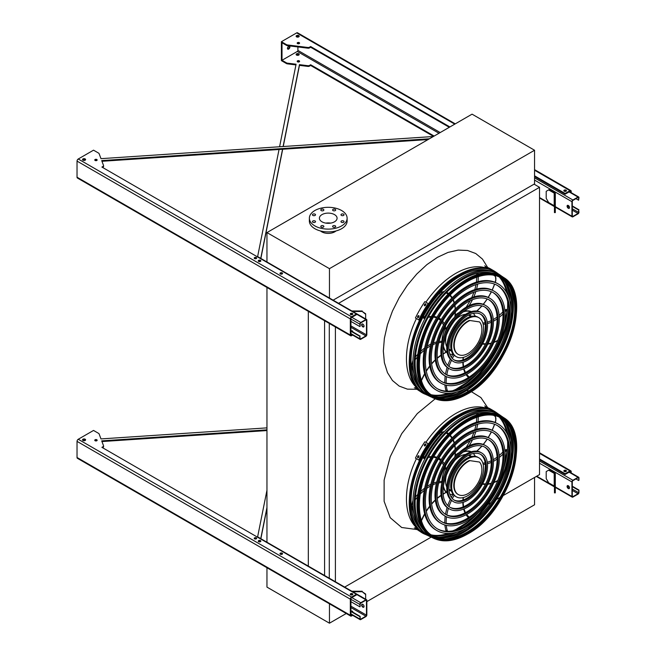 <?xml version="1.0" encoding="UTF-8"?>
<svg xmlns="http://www.w3.org/2000/svg" width="656" height="656" viewBox="0 0 656 656"><rect width="100%" height="100%" fill="white"/><g stroke="black" fill="none" stroke-linecap="round" stroke-linejoin="round"><path stroke-width="0.98" d="M503.382 495.46L539.527 474.591L539.527 187.313L534.066 184.156M338.594 303.318L539.527 187.313M335.405 581.749L335.405 326.975M344.662 587.095L431.213 537.125M487.9 504.398L490.975 502.619M496.33 499.528L500.143 497.33M329.279 578.207L329.279 323.441M324.581 575.501L324.581 320.727M308.32 566.505L308.32 311.338M266.959 542.627L266.959 287.459M534.558 150.249L472.058 114.16L266.959 232.577L329.46 268.657L534.558 150.249L534.558 183.877L333.133 300.169M320.489 230.953A9.266 5.355 0 0 0 321.686 231.806A9.266 5.355 0 0 0 335.995 230.953M266.959 232.577L266.959 262.351M329.46 268.657L329.46 298.439M334.494 214.602A8.84 5.1 180 0 1 337.086 218.21A8.84 5.1 180 0 1 328.246 223.311A8.84 5.1 180 0 1 319.406 218.21A8.84 5.1 180 0 1 324.859 213.495A8.84 5.1 180 0 1 334.494 214.602M325.802 223.114A8.84 5.1 180 0 1 330.681 223.114M341.423 215.43A1.542 0.894 0 0 0 343.104 215.619A1.542 0.894 0 0 0 344.056 214.799A1.542 0.894 0 0 0 342.514 213.905A1.542 0.894 0 0 0 340.972 214.799A1.542 0.894 0 0 0 341.423 215.43M333.059 210.601A1.542 0.894 0 0 0 334.749 210.797A1.542 0.894 0 0 0 335.7 209.969A1.542 0.894 0 0 0 334.15 209.075A1.542 0.894 0 0 0 332.608 209.969A1.542 0.894 0 0 0 333.059 210.601M321.243 210.601A1.542 0.894 0 0 0 322.924 210.797A1.542 0.894 0 0 0 323.875 209.969A1.542 0.894 0 0 0 322.334 209.075A1.542 0.894 0 0 0 320.784 209.969A1.542 0.894 0 0 0 321.243 210.601M312.879 215.43A1.542 0.894 0 0 0 314.56 215.619A1.542 0.894 0 0 0 315.52 214.799A1.542 0.894 0 0 0 313.97 213.905A1.542 0.894 0 0 0 312.428 214.799A1.542 0.894 0 0 0 312.879 215.43M312.879 222.253A1.542 0.894 0 0 0 314.56 222.45A1.542 0.894 0 0 0 315.52 221.621A1.542 0.894 0 0 0 313.97 220.728A1.542 0.894 0 0 0 312.428 221.621A1.542 0.894 0 0 0 312.879 222.253M321.243 227.083A1.542 0.894 0 0 0 322.924 227.271A1.542 0.894 0 0 0 323.875 226.451A1.542 0.894 0 0 0 322.334 225.557A1.542 0.894 0 0 0 320.784 226.451A1.542 0.894 0 0 0 321.243 227.083M333.059 227.083A1.542 0.894 0 0 0 334.749 227.271A1.542 0.894 0 0 0 335.7 226.451A1.542 0.894 0 0 0 334.15 225.557A1.542 0.894 0 0 0 332.608 226.451A1.542 0.894 0 0 0 333.059 227.083M341.423 222.253A1.542 0.894 0 0 0 343.104 222.45A1.542 0.894 0 0 0 344.056 221.621A1.542 0.894 0 0 0 342.514 220.728A1.542 0.894 0 0 0 340.972 221.621A1.542 0.894 0 0 0 341.423 222.253M341.596 210.502A18.876 10.898 180 0 1 347.122 218.21A18.876 10.898 180 0 1 328.246 229.108A18.876 10.898 180 0 1 309.361 218.21A18.876 10.898 180 0 1 321.022 208.141A18.876 10.898 180 0 1 341.596 210.502M347.122 218.21L347.122 221.015A18.876 10.898 180 0 1 328.246 231.912A18.876 10.898 180 0 1 309.361 221.015L309.361 218.21M346.245 613.508L329.46 623.2L266.959 587.112L266.959 567.727M329.46 623.2L329.46 603.807M366.835 601.618L534.558 504.784L534.558 477.461M568.293 208.264A1.714 0.992 60 0 1 567.169 206.747A1.714 0.992 60 0 1 567.432 205.377A1.714 0.992 60 0 1 568.293 205.459A1.714 0.992 60 0 1 569.416 206.968A1.714 0.992 60 0 1 569.154 208.346A1.714 0.992 60 0 1 568.293 208.264M571.934 201.679L571.934 216.25A1.369 0.795 120 0 0 572.221 216.882A1.369 0.795 120 0 0 572.901 216.808L578.002 213.864A1.369 0.795 120 0 0 578.969 212.183L578.608 210.01L578.608 212.396A0.861 0.492 -60 0 1 578.002 213.446L572.901 216.39A0.861 0.492 -60 0 1 572.294 216.037L572.294 201.466A0.861 0.492 -60 0 1 572.901 200.416L578.002 197.472A0.861 0.492 -60 0 1 578.608 197.825L578.608 200.203L578.969 197.612A1.369 0.795 120 0 0 578.69 196.98A1.369 0.795 120 0 0 578.002 197.054L572.901 199.99A1.369 0.795 120 0 0 571.934 201.679L534.558 180.097M554.804 192.766L549.236 189.551L548.629 189.904L554.197 193.118A0.861 0.492 180 0 1 554.451 193.471L554.451 199.99L555.304 199.99L555.304 193.471A1.714 0.992 0 0 0 554.804 192.766M567.637 205.303A1.714 0.992 -120 0 0 567.801 207.148A1.714 0.992 -120 0 0 569.31 208.206M565.989 191.232A1.205 0.697 0 0 0 564.291 191.232M575.935 198.661L578.608 200.203M572.294 206.369L578.608 210.01M572.294 205.951L578.969 209.805M548.629 189.904L546.202 191.306L546.202 198.309L548.629 202.515L554.197 205.73A0.861 0.492 180 0 1 554.451 206.082M554.451 212.601L554.451 211.781L555.304 211.781L555.304 212.601L554.451 212.601M555.304 199.99L555.304 204.779L554.451 204.779L554.451 211.781M554.451 204.779L554.451 199.99M555.304 204.779L555.304 211.781M362.178 323.925A1.714 0.992 -120 0 0 362.333 325.77A1.714 0.992 -120 0 0 363.85 326.827M366.835 334.658L366.835 320.087A1.369 0.795 120 0 0 366.548 319.456A1.369 0.795 120 0 0 365.868 319.529L360.767 322.473A1.369 0.795 120 0 0 359.8 324.154L360.16 326.327L360.16 323.941A0.861 0.492 -60 0 1 360.767 322.891L365.868 319.948A0.861 0.492 -60 0 1 366.474 320.3L366.474 334.872A0.861 0.492 -60 0 1 365.868 335.921L360.767 338.865A0.861 0.492 -60 0 1 360.16 338.512L359.8 336.339L359.8 338.726A1.369 0.795 120 0 0 360.078 339.357A1.369 0.795 120 0 0 360.767 339.283L365.868 336.339A1.369 0.795 120 0 0 366.835 334.658M362.834 326.885A1.714 0.992 60 0 1 361.71 325.368A1.714 0.992 60 0 1 361.973 323.998A1.714 0.992 60 0 1 362.834 324.08A1.714 0.992 60 0 1 363.949 325.597A1.714 0.992 60 0 1 363.686 326.967A1.714 0.992 60 0 1 362.834 326.885M260.399 261.441A1.205 0.697 0 0 0 258.702 261.441M282.121 273.987A1.205 0.697 0 0 0 280.432 273.987M352.395 314.552A1.205 0.697 0 0 0 350.698 314.552M255.528 258.087L254.643 258.603M366.548 319.456L258.177 256.89A1.369 0.795 120 0 0 257.554 256.922L279.046 149.486M352.69 331.649A1.205 0.697 0 0 0 351.559 331.165M350.935 331.231L359.8 336.339M350.935 330.804L360.16 336.134M352.6 331.772A1.205 0.697 0 0 0 352.748 331.436A1.205 0.697 0 0 0 350.976 330.829M350.935 321.415L359.8 326.532M360.415 315.913A2.403 1.96 -0 0 1 361.538 316.569M365.654 314.273L362.227 311.469L365.654 313.773L365.654 318.939M352.715 311.469L362.227 311.469M362.227 310.977L351.854 310.977M362.178 604.192A1.714 0.992 -120 0 0 362.333 606.037A1.714 0.992 -120 0 0 363.85 607.103M366.835 614.934L366.835 600.355A1.369 0.795 120 0 0 366.548 599.732A1.369 0.795 120 0 0 365.868 599.797L360.767 602.741A1.369 0.795 120 0 0 359.8 604.422L360.16 606.595L360.16 604.209A0.861 0.492 -60 0 1 360.767 603.159L365.868 600.215A0.861 0.492 -60 0 1 366.474 600.568L366.474 615.139A0.861 0.492 -60 0 1 365.868 616.189L360.767 619.133A0.861 0.492 -60 0 1 360.16 618.788L360.16 616.402L359.8 618.993A1.369 0.795 120 0 0 360.078 619.625A1.369 0.795 120 0 0 360.767 619.559L365.868 616.615A1.369 0.795 120 0 0 366.835 614.934M362.834 607.153A1.714 0.992 60 0 1 361.71 605.644A1.714 0.992 60 0 1 361.973 604.266A1.714 0.992 60 0 1 362.834 604.348A1.714 0.992 60 0 1 363.949 605.865A1.714 0.992 60 0 1 363.686 607.243A1.714 0.992 60 0 1 362.834 607.153M260.399 541.708A1.205 0.697 0 0 0 258.702 541.708M282.121 554.254A1.205 0.697 0 0 0 280.432 554.254M352.395 594.82A1.205 0.697 0 0 0 350.698 594.82M255.528 538.355L254.643 538.871M366.548 599.732L258.177 537.157A1.369 0.795 120 0 0 257.554 537.19L266.959 490.237M352.69 611.917A1.205 0.697 0 0 0 351.559 611.433M350.935 611.499L359.8 616.615M350.935 611.08L360.16 616.402M352.6 612.04A1.205 0.697 0 0 0 352.748 611.712A1.205 0.697 0 0 0 350.976 611.097M350.935 601.691L359.8 606.8M360.415 596.189A2.403 1.96 -0 0 1 361.538 596.837M365.654 594.541L362.227 591.737L365.654 594.049L365.654 599.215M352.715 591.737L362.227 591.737M362.227 591.245L351.854 591.245M568.293 488.531A1.714 0.992 60 0 1 567.169 487.023A1.714 0.992 60 0 1 567.432 485.645A1.714 0.992 60 0 1 568.293 485.727A1.714 0.992 60 0 1 569.416 487.244A1.714 0.992 60 0 1 569.154 488.613A1.714 0.992 60 0 1 568.293 488.531M571.934 481.947L571.934 496.518A1.369 0.795 120 0 0 572.221 497.15A1.369 0.795 120 0 0 572.901 497.076L578.002 494.14A1.369 0.795 120 0 0 578.969 492.459L578.969 490.073L578.608 492.664A0.861 0.492 -60 0 1 578.002 493.714L572.901 496.658A0.861 0.492 -60 0 1 572.294 496.313L572.294 481.734A0.861 0.492 -60 0 1 572.901 480.684L578.002 477.74A0.861 0.492 -60 0 1 578.608 478.093L578.969 480.266L578.969 477.88A1.369 0.795 120 0 0 578.69 477.256A1.369 0.795 120 0 0 578.002 477.322L572.901 480.266A1.369 0.795 120 0 0 571.934 481.947L539.527 463.234M554.804 473.033L549.236 469.827L548.629 470.172L554.197 473.386A0.861 0.492 180 0 1 554.451 473.739L554.451 480.266L555.304 480.266L555.304 473.739A1.714 0.992 0 0 0 554.804 473.033M567.637 485.571A1.714 0.992 -120 0 0 567.801 487.416A1.714 0.992 -120 0 0 569.31 488.474M565.989 471.508A1.205 0.697 0 0 0 564.291 471.508M575.935 478.929L578.608 480.471M572.294 486.637L578.608 490.286M572.294 486.219L578.969 490.073M548.629 470.172L546.202 471.574L546.202 478.585L548.629 482.783L554.197 485.998A0.861 0.492 180 0 1 554.451 486.35M554.451 492.877L554.451 492.057L555.304 492.057L555.304 492.877L554.451 492.877M555.304 480.266L555.304 485.046L554.451 485.046L554.451 492.057M554.451 485.046L554.451 480.266M555.304 485.046L555.304 492.057M279.587 146.755L296.077 64.231L287.353 63.148A1.714 0.992 180 0 1 286.5 62.878L282.006 60.278L297.299 51.455A0.861 0.492 120 0 0 297.906 50.405L297.906 46.937M295.946 64.911L287.353 63.845A1.714 0.992 180 0 1 286.5 63.575L281.399 60.631L281.399 41.713L296.692 32.882L454.764 124.148M433.337 136.514L100.983 158.654L99.097 153.619A1.714 0.992 0 0 0 98.638 153.127L93.529 150.175L78.244 159.006A1.714 0.992 120 0 0 77.031 161.105L77.031 177.218A1.714 0.992 120 0 0 77.383 178.006L350.689 335.798A1.714 0.992 120 0 0 351.542 335.716L352.657 335.068M102.516 167.411L103.066 166.394L101.91 167.059L356.397 313.994L351.542 316.791A1.714 0.992 120 0 0 350.329 318.898L350.329 335.011A1.714 0.992 120 0 0 350.689 335.798M352.051 334.716L351.542 335.011A0.861 0.492 -60 0 1 350.935 334.658L350.935 318.545A0.861 0.492 -60 0 1 351.542 317.496L356.397 314.691L356.397 313.994M282.006 60.278L282.006 42.763L286.5 45.362A1.714 0.992 0 0 0 287.353 45.625L307.91 48.183A1.714 0.992 0 0 0 309.484 47.921L310.649 47.248L449.303 127.297M534.558 176.521L565.136 194.176L569.99 191.372A0.861 0.492 -60 0 1 570.597 191.724L570.597 192.315M101.959 161.286L428.065 139.564M103.066 167.091A1.714 0.992 0 0 0 103.566 166.394A1.714 0.992 0 0 0 103.533 166.181M254.389 258.431A1.205 0.697 180 0 1 256.275 258.292A1.205 0.697 180 0 1 256.463 258.431M82.648 159.916A1.542 0.894 180 0 1 85.157 159.638A1.542 0.894 180 0 1 85.485 159.916M350.411 314.339A1.287 0.746 180 0 1 352.452 314.167A1.287 0.746 180 0 1 352.682 314.339M280.145 273.773A1.287 0.746 180 0 1 282.187 273.601A1.287 0.746 180 0 1 282.408 273.773M258.415 261.236A1.287 0.746 180 0 1 260.465 261.055A1.287 0.746 180 0 1 260.686 261.236M94.923 160.335A1.205 0.697 180 0 1 96.809 160.195A1.205 0.697 180 0 1 96.998 160.335M296.241 36.597A1.542 0.894 180 0 1 298.751 36.318A1.542 0.894 180 0 1 299.079 36.597M297.348 43.468A1.205 0.697 180 0 1 299.234 43.329A1.205 0.697 180 0 1 299.423 43.468M564.004 191.027A1.287 0.746 180 0 1 566.046 190.847A1.287 0.746 180 0 1 566.276 191.027M434.133 136.054L310.649 64.764L309.484 65.436A1.714 0.992 180 0 1 307.91 65.707L299.456 64.649L283.089 146.526M282.547 149.256L260.735 258.366M296.569 55.096A1.542 0.894 -0 0 0 298.25 55.293A1.542 0.894 -0 0 0 299.202 54.464A1.542 0.894 -0 0 0 297.66 53.571A1.542 0.894 -0 0 0 296.118 54.464A1.542 0.894 -0 0 0 296.569 55.096M297.537 61.82A1.205 0.697 -0 0 0 298.849 61.976A1.205 0.697 -0 0 0 299.587 61.336A1.205 0.697 -0 0 0 298.39 60.639A1.205 0.697 -0 0 0 297.184 61.336A1.205 0.697 -0 0 0 297.537 61.82M310.649 64.764L310.649 65.469L433.526 136.407M310.649 65.469L309.484 66.133A1.714 0.992 180 0 1 307.91 66.404L299.456 65.354L283.236 146.509M282.687 149.248L260.867 258.439M296.241 54.817A1.542 0.894 180 0 1 298.751 54.538A1.542 0.894 180 0 1 299.079 54.817M297.348 61.68A1.205 0.697 180 0 1 299.234 61.541A1.205 0.697 180 0 1 299.423 61.68M103.066 166.394A1.714 0.992 0 0 0 103.566 165.689A1.714 0.992 0 0 0 103.533 165.484L101.705 160.597L429.434 138.769M534.558 175.824L565.136 193.479L565.136 194.176M571.204 192.659L571.204 191.372A1.714 0.992 120 0 0 570.851 190.593A1.714 0.992 120 0 0 569.99 190.675L565.136 193.479M286.5 45.362L286.5 44.657L281.399 41.713M286.5 44.657A1.714 0.992 0 0 0 287.353 44.928L307.91 47.486A1.714 0.992 0 0 0 309.484 47.216L310.649 46.551L449.909 126.952M254.577 258.571A1.205 0.697 0 0 0 255.889 258.718A1.205 0.697 0 0 0 256.627 258.079A1.205 0.697 0 0 0 255.43 257.382A1.205 0.697 0 0 0 254.225 258.079A1.205 0.697 0 0 0 254.577 258.571M82.976 160.195A1.542 0.894 0 0 0 84.657 160.392A1.542 0.894 0 0 0 85.608 159.564A1.542 0.894 0 0 0 84.066 158.67A1.542 0.894 0 0 0 82.525 159.564A1.542 0.894 0 0 0 82.976 160.195M350.632 314.519A1.287 0.746 0 0 0 352.034 314.675A1.287 0.746 0 0 0 352.83 313.994A1.287 0.746 0 0 0 351.542 313.248A1.287 0.746 0 0 0 350.255 313.994A1.287 0.746 0 0 0 350.632 314.519M280.366 273.946A1.287 0.746 0 0 0 281.768 274.11A1.287 0.746 0 0 0 282.564 273.421A1.287 0.746 0 0 0 281.276 272.683A1.287 0.746 0 0 0 279.989 273.421A1.287 0.746 0 0 0 280.366 273.946M258.644 261.408A1.287 0.746 0 0 0 260.047 261.572A1.287 0.746 0 0 0 260.842 260.883A1.287 0.746 0 0 0 259.555 260.137A1.287 0.746 0 0 0 258.267 260.883A1.287 0.746 0 0 0 258.644 261.408M95.112 160.474A1.205 0.697 0 0 0 96.416 160.63A1.205 0.697 0 0 0 97.162 159.982A1.205 0.697 0 0 0 95.956 159.293A1.205 0.697 0 0 0 94.759 159.982A1.205 0.697 0 0 0 95.112 160.474M298.751 35.621A1.542 0.894 0 0 0 297.07 35.424A1.542 0.894 0 0 0 296.118 36.252A1.542 0.894 0 0 0 297.66 37.138A1.542 0.894 0 0 0 299.202 36.252A1.542 0.894 0 0 0 298.751 35.621M299.234 42.624A1.205 0.697 0 0 0 297.931 42.476A1.205 0.697 0 0 0 297.184 43.116A1.205 0.697 0 0 0 298.39 43.804A1.205 0.697 0 0 0 299.587 43.116A1.205 0.697 0 0 0 299.234 42.624M566.046 190.15A1.287 0.746 0 0 0 564.644 189.986A1.287 0.746 0 0 0 563.848 190.675A1.287 0.746 0 0 0 565.136 191.421A1.287 0.746 0 0 0 566.423 190.675A1.287 0.746 0 0 0 566.046 190.15M310.649 47.248L310.649 46.551M288.681 49.069A1.714 0.992 120 0 0 289.804 47.56A1.714 0.992 120 0 0 289.534 46.182A1.714 0.992 120 0 0 287.82 47.175A1.714 0.992 120 0 0 287.82 49.159A1.714 0.992 120 0 0 288.681 49.069M297.906 43.747L297.906 43.181M297.906 37.13L297.906 36.072M455.264 123.853L297.545 32.8A1.714 0.992 120 0 0 296.692 32.882M289.181 46.1A1.714 0.992 -60 0 1 288.074 48.716A1.714 0.992 -60 0 1 287.574 48.888M299.456 65.354L299.456 64.649M266.959 427.868L100.983 438.921L99.097 433.887A1.714 0.992 0 0 0 98.638 433.395L93.529 430.443L78.244 439.274A1.714 0.992 120 0 0 77.031 441.373L77.031 457.494A1.714 0.992 120 0 0 77.383 458.282L350.689 616.066A1.714 0.992 120 0 0 351.542 615.984L352.657 615.336M352.051 614.992L351.542 615.279A0.861 0.492 -60 0 1 350.935 614.934L350.935 598.813A0.861 0.492 -60 0 1 351.542 597.764L356.397 594.959L356.397 594.262L351.542 597.067A1.714 0.992 120 0 0 350.329 599.166L350.329 615.279A1.714 0.992 120 0 0 350.689 616.066M266.959 507.523L260.735 538.642M539.527 459.667L565.136 474.452L569.99 471.648A0.861 0.492 -60 0 1 570.597 471.992L570.597 472.582M101.959 441.554L266.959 430.566M102.516 447.679L103.066 447.367A1.714 0.992 0 0 0 103.566 446.662A1.714 0.992 0 0 0 103.533 446.457M254.389 538.699A1.205 0.697 180 0 1 256.275 538.56A1.205 0.697 180 0 1 256.463 538.699M82.648 440.184A1.542 0.894 180 0 1 85.157 439.905A1.542 0.894 180 0 1 85.485 440.184M350.411 594.615A1.287 0.746 180 0 1 352.452 594.434A1.287 0.746 180 0 1 352.682 594.615M280.145 554.041A1.287 0.746 180 0 1 282.187 553.869A1.287 0.746 180 0 1 282.408 554.041M258.415 541.503A1.287 0.746 180 0 1 260.465 541.323A1.287 0.746 180 0 1 260.686 541.503M94.923 440.602A1.205 0.697 180 0 1 96.809 440.463A1.205 0.697 180 0 1 96.998 440.602M564.004 471.295A1.287 0.746 180 0 1 566.046 471.123A1.287 0.746 180 0 1 566.276 471.295M103.066 447.367L103.066 446.662L101.91 447.335L356.397 594.262M103.066 446.662A1.714 0.992 0 0 0 103.566 445.965A1.714 0.992 0 0 0 103.533 445.752L101.705 440.873L266.959 429.86M539.527 458.962L565.136 473.747L565.136 474.452M571.204 472.935L571.204 471.648A1.714 0.992 120 0 0 570.851 470.86A1.714 0.992 120 0 0 569.99 470.942L565.136 473.747M254.577 538.838A1.205 0.697 0 0 0 255.889 538.986A1.205 0.697 0 0 0 256.627 538.346A1.205 0.697 0 0 0 255.43 537.658A1.205 0.697 0 0 0 254.225 538.346A1.205 0.697 0 0 0 254.577 538.838M82.976 440.463A1.542 0.894 0 0 0 84.657 440.66A1.542 0.894 0 0 0 85.608 439.832A1.542 0.894 0 0 0 84.066 438.946A1.542 0.894 0 0 0 82.525 439.832A1.542 0.894 0 0 0 82.976 440.463M350.632 594.787A1.287 0.746 0 0 0 352.034 594.951A1.287 0.746 0 0 0 352.83 594.262A1.287 0.746 0 0 0 351.542 593.516A1.287 0.746 0 0 0 350.255 594.262A1.287 0.746 0 0 0 350.632 594.787M280.366 554.222A1.287 0.746 0 0 0 281.768 554.377A1.287 0.746 0 0 0 282.564 553.697A1.287 0.746 0 0 0 281.276 552.951A1.287 0.746 0 0 0 279.989 553.697A1.287 0.746 0 0 0 280.366 554.222M258.644 541.676A1.287 0.746 0 0 0 260.047 541.84A1.287 0.746 0 0 0 260.842 541.151A1.287 0.746 0 0 0 259.555 540.405A1.287 0.746 0 0 0 258.267 541.151A1.287 0.746 0 0 0 258.644 541.676M95.112 440.75A1.205 0.697 0 0 0 96.416 440.898A1.205 0.697 0 0 0 97.162 440.258A1.205 0.697 0 0 0 95.956 439.561A1.205 0.697 0 0 0 94.759 440.258A1.205 0.697 0 0 0 95.112 440.75M564.226 471.467A1.287 0.746 0 0 0 565.628 471.631A1.287 0.746 0 0 0 566.423 470.942A1.287 0.746 0 0 0 565.136 470.204A1.287 0.746 0 0 0 563.848 470.942A1.287 0.746 0 0 0 564.226 471.467M266.959 508.22L260.867 538.707M498.06 273.675A70.512 40.705 120 0 0 496.83 272.757A70.512 40.705 120 0 0 459.922 275.2A70.512 40.705 120 0 0 413.411 338.873A70.512 40.705 120 0 0 426.4 394.74A70.512 40.705 120 0 0 427.802 395.347M438.88 397.11A70.512 40.705 120 0 0 456.674 392.091M469.926 383.391A70.512 40.705 120 0 0 508.761 316.126M509.671 300.3A70.512 40.705 120 0 0 505.12 282.375M499.339 277.062A69.249 39.983 -60 0 1 506.563 292.486M507.613 301.129A69.249 39.983 -60 0 1 503.759 328.213M477.896 373.01A69.249 39.983 -60 0 1 456.371 389.894M448.36 393.313A69.249 39.983 -60 0 1 431.386 394.764M487.859 270.321A69.134 39.918 120 0 0 459.922 276.324A69.134 39.918 120 0 0 416.585 331.665A69.134 39.918 120 0 0 419.807 388.188M432.091 395.248A69.134 39.918 120 0 0 451.959 393.059M462.841 387.425A69.134 39.918 120 0 0 508.712 307.976M508.154 295.741A69.134 39.918 120 0 0 500.11 277.431M497.002 285.221A59.729 34.481 -60 0 1 505.538 333.24A59.729 34.481 -60 0 1 466.654 385.425A59.729 34.481 -60 0 1 437.281 388.655M436.904 390.435L435.937 389.869A61.443 35.473 -60 0 1 426.515 340.636A61.443 35.473 -60 0 1 466.654 286.492A61.443 35.473 -60 0 1 497.379 283.449L498.347 284.007A61.443 35.473 120 0 0 467.621 287.049A61.443 35.473 120 0 0 427.482 341.194A61.443 35.473 120 0 0 436.904 390.435A61.443 35.473 120 0 0 498.347 354.953A61.443 35.473 120 0 0 498.347 284.007M467.621 288.451A59.729 34.481 120 0 0 428.606 341.087A59.729 34.481 120 0 0 437.765 388.942A59.729 34.481 120 0 0 497.486 354.461A59.729 34.481 120 0 0 497.486 285.491A59.729 34.481 120 0 0 467.621 288.451M492.836 292.428A51.406 29.676 -60 0 1 500.102 333.773A51.406 29.676 -60 0 1 466.654 378.627A51.406 29.676 -60 0 1 441.439 381.448M441.062 383.219L440.094 382.661A53.12 30.668 -60 0 1 431.951 340.095A53.12 30.668 -60 0 1 466.654 293.289A53.12 30.668 -60 0 1 493.214 290.657L494.181 291.215A53.12 30.668 120 0 0 467.621 293.847A53.12 30.668 120 0 0 432.927 340.661A53.12 30.668 120 0 0 441.062 383.219A53.12 30.668 120 0 0 494.181 352.551A53.12 30.668 120 0 0 494.181 291.215M467.621 295.249A51.406 29.676 120 0 0 434.042 340.546A51.406 29.676 120 0 0 441.923 381.735A51.406 29.676 120 0 0 493.328 352.059A51.406 29.676 120 0 0 493.328 292.707A51.406 29.676 120 0 0 467.621 295.249M488.671 299.644A43.083 24.871 -60 0 1 494.665 334.314A43.083 24.871 -60 0 1 466.654 371.837A43.083 24.871 -60 0 1 445.604 374.24M445.227 376.011L444.26 375.453A44.797 25.863 -60 0 1 437.388 339.562A44.797 25.863 -60 0 1 466.654 300.087A44.797 25.863 -60 0 1 489.048 297.865L490.024 298.423A44.797 25.863 120 0 0 467.621 300.645A44.797 25.863 120 0 0 438.364 340.12A44.797 25.863 120 0 0 445.227 376.011A44.797 25.863 120 0 0 490.024 350.148A44.797 25.863 120 0 0 490.024 298.423M467.621 302.047A43.083 24.871 120 0 0 439.479 340.005A43.083 24.871 120 0 0 446.088 374.527A43.083 24.871 120 0 0 489.163 349.656A43.083 24.871 120 0 0 489.163 299.915A43.083 24.871 120 0 0 467.621 302.047M484.513 306.852A34.752 20.065 -60 0 1 489.228 334.855A34.752 20.065 -60 0 1 466.654 365.039A34.752 20.065 -60 0 1 449.77 367.024M449.393 368.803L448.417 368.246A36.474 21.058 -60 0 1 442.825 339.021A36.474 21.058 -60 0 1 466.654 306.885A36.474 21.058 -60 0 1 484.891 305.073L485.858 305.639A36.474 21.058 120 0 0 467.621 307.443A36.474 21.058 120 0 0 443.8 339.578A36.474 21.058 120 0 0 449.393 368.803A36.474 21.058 120 0 0 485.858 347.746A36.474 21.058 120 0 0 485.858 305.639M467.621 308.845A34.752 20.065 120 0 0 444.924 339.472A34.752 20.065 120 0 0 450.246 367.319A34.752 20.065 120 0 0 485.005 347.254A34.752 20.065 120 0 0 485.005 307.123A34.752 20.065 120 0 0 467.621 308.845M480.348 314.068A26.429 15.26 -60 0 1 483.784 335.388A26.429 15.26 -60 0 1 466.654 358.242A26.429 15.26 -60 0 1 453.936 359.816M453.55 361.595L452.583 361.038A28.151 16.252 -60 0 1 448.269 338.48A28.151 16.252 -60 0 1 466.654 313.675A28.151 16.252 -60 0 1 480.725 312.281L481.701 312.846A28.151 16.252 120 0 0 467.621 314.24A28.151 16.252 120 0 0 449.237 339.045A28.151 16.252 120 0 0 453.55 361.595A28.151 16.252 120 0 0 481.701 345.343A28.151 16.252 120 0 0 481.701 312.846M467.621 315.643A26.429 15.26 120 0 0 450.36 338.931A26.429 15.26 120 0 0 454.411 360.111A26.429 15.26 120 0 0 480.84 344.851A26.429 15.26 120 0 0 480.84 314.331A26.429 15.26 120 0 0 467.621 315.643M443.161 354.076L445.973 352.321A0.861 0.492 120 0 0 445.875 351.919A24.026 13.874 -60 0 1 443.358 346.729M441.718 341.694L442.341 341.251L441.718 341.694M453.624 318.48A23.682 13.678 120 0 0 444.399 334.47M443.472 345.925A23.682 13.678 120 0 0 447.187 352.69M449.811 354.027A23.682 13.678 120 0 0 453.263 354.363M475.288 316.217A23.682 13.678 120 0 0 473.271 313.388M470.803 311.789A23.682 13.678 120 0 0 463.087 311.953M465.612 314.314A20.254 11.693 120 0 0 459.922 316.233A20.254 11.693 120 0 0 455.305 319.784M446.359 335.265A20.254 11.693 120 0 0 446.777 346.934M448.999 349.771A20.254 11.693 120 0 0 449.795 350.312A20.254 11.693 120 0 0 451.467 351.001M471.484 316.34A20.254 11.693 120 0 0 470.04 315.233A20.254 11.693 120 0 0 469.188 314.814M459.208 312.453A23.682 13.678 120 0 0 458.708 312.732A23.682 13.678 120 0 0 455.264 315.134M445.03 328.795A23.682 13.678 120 0 0 441.964 341.177M445.834 351.87A23.682 13.678 120 0 0 446.859 352.584L447.212 352.78M470.893 311.756L470.549 311.559A23.682 13.678 120 0 0 469.417 311.018M449.204 349.927A20.254 11.693 120 0 0 451.32 350.501M470.975 316.454A20.254 11.693 120 0 0 469.417 314.913M445.285 328.943L444.924 328.271L446.137 328.968A0.861 0.492 120 0 0 446.482 328.517A24.026 13.874 -60 0 1 454.821 316.996A38.966 22.493 120 0 0 455.215 312.264M454.862 316.053L454.821 316.996M465.145 310.419L465.342 310.87A0.861 0.492 120 0 0 465.662 310.993A24.026 13.874 -60 0 1 471.295 311.633M456.363 356.733L455.387 356.175A22.534 13.005 -60 0 1 451.935 338.119A22.534 13.005 -60 0 1 466.654 318.267A22.534 13.005 -60 0 1 477.921 317.143L478.888 317.709A22.534 13.005 120 0 0 467.621 318.824A22.534 13.005 120 0 0 452.902 338.676A22.534 13.005 120 0 0 456.363 356.733A22.534 13.005 120 0 0 478.888 343.728A22.534 13.005 120 0 0 478.888 317.709M469.704 320.645A19.565 11.3 120 0 0 455.608 337.66A19.565 11.3 120 0 0 458.265 354.412A19.565 11.3 120 0 0 476.838 344.728A19.565 11.3 120 0 0 479.536 321.932L469.278 320.407A19.565 11.3 120 0 0 455.182 337.414A19.565 11.3 120 0 0 457.839 354.166A19.565 11.3 120 0 0 458.06 354.281M479.536 321.932L469.278 320.407M489.302 268.517A70.627 40.779 120 0 0 488.736 268.304L487.769 267.746A70.627 40.779 -60 0 1 488.335 267.951L489.433 268.55M495.329 271.748A70.627 40.779 120 0 0 493.804 270.78L490.467 268.853A70.627 40.779 120 0 0 485.432 266.68L484.997 267.435L486.563 268.337M493.804 270.78A70.627 40.779 120 0 0 488.769 268.607L485.432 266.68M418.963 390.345L417.995 389.787A70.627 40.779 -60 0 1 417.528 389.402L418.503 389.959A70.627 40.779 120 0 0 418.963 390.345L419.053 390.443M418.897 389.631L415.437 387.909A70.627 40.779 120 0 0 419.84 391.181L423.177 393.108A70.627 40.779 120 0 0 424.776 393.953M418.774 389.836A70.627 40.779 120 0 0 423.177 393.108M417.437 388.065L415.871 387.163L415.437 387.909M418.963 316.454A70.627 40.779 120 0 0 418.503 317.381L417.708 317.717L417.528 316.815A70.627 40.779 -60 0 1 417.995 315.897L418.79 315.569L418.963 316.454M425.883 304.597A70.627 40.779 120 0 0 425.318 305.458L424.457 305.753L424.342 304.901A70.627 40.779 -60 0 1 424.908 304.04L425.777 303.744L425.883 304.597M428.212 303.564L424.875 301.637A70.627 40.779 120 0 0 415.437 317.988L419.209 320.169A69.766 40.278 -60 0 1 428.647 303.818L428.212 303.564A70.627 40.779 120 0 0 418.774 319.915M418.979 315.757L418.421 316.143A69.766 40.278 120 0 0 417.962 317.069L417.954 317.775M425.949 303.925L425.342 304.286A69.766 40.278 120 0 0 424.776 305.147L424.711 305.819M466.924 387.786A68.88 39.77 -60 0 1 462.562 390.533A68.88 39.77 -60 0 1 434.067 396.355M502.061 278.587A68.88 39.77 -60 0 1 511.065 311.329M491.565 272.88A68.765 39.696 120 0 0 463.776 278.849A68.765 39.696 120 0 0 420.668 333.896A68.765 39.696 120 0 0 423.883 390.123M435.518 397.003A68.765 39.696 120 0 0 463.776 391.14A68.765 39.696 120 0 0 486.432 371.591M506.793 336.315A68.765 39.696 120 0 0 503.341 279.522M430.434 396.642L429.163 396.044A70.258 40.565 -60 0 1 427.433 314.011A70.258 40.565 -60 0 1 499.331 274.495L500.487 275.299A70.135 40.492 120 0 0 463.776 277.726A70.135 40.492 120 0 0 417.511 341.071A70.135 40.492 120 0 0 430.434 396.642A70.135 40.492 120 0 0 431.837 397.249M445.547 398.782A70.135 40.492 120 0 0 463.776 392.263A70.135 40.492 120 0 0 509.892 287.32M501.717 276.209A70.135 40.492 120 0 0 500.487 275.299M510.204 335.142A68.511 39.557 -60 0 1 487.113 375.134M500.922 277.865A68.052 39.286 -60 0 1 511.04 332.477A68.052 39.286 -60 0 1 466.654 392.222A68.052 39.286 -60 0 1 432.87 395.732M433.19 397.938A69.88 40.344 -60 0 1 431.468 316.348A69.88 40.344 -60 0 1 502.996 277.037L503.718 277.537A69.807 40.303 -60 0 0 467.17 279.956A69.807 40.303 -60 0 0 421.127 343.006A69.807 40.303 -60 0 0 433.985 398.315L433.19 397.938M498.06 413.805A70.512 40.705 120 0 0 496.83 412.895A70.512 40.705 120 0 0 459.922 415.338A70.512 40.705 120 0 0 413.411 479.011A70.512 40.705 120 0 0 426.4 534.878A70.512 40.705 120 0 0 427.802 535.485M438.88 537.248A70.512 40.705 120 0 0 456.674 532.229M469.926 523.521A70.512 40.705 120 0 0 508.761 456.264M509.671 440.438A70.512 40.705 120 0 0 505.12 422.513M499.339 417.2A69.249 39.983 -60 0 1 506.563 432.624M507.613 441.267A69.249 39.983 -60 0 1 503.759 468.351M477.896 513.148A69.249 39.983 -60 0 1 456.371 530.032M448.36 533.443A69.249 39.983 -60 0 1 431.386 534.902M487.859 410.459A69.134 39.918 120 0 0 459.922 416.462A69.134 39.918 120 0 0 416.585 471.795A69.134 39.918 120 0 0 419.807 528.326M432.091 535.378A69.134 39.918 120 0 0 451.959 533.197M462.841 527.563A69.134 39.918 120 0 0 508.712 448.105M508.154 435.871A69.134 39.918 120 0 0 500.11 417.569M497.002 425.359A59.729 34.481 -60 0 1 505.538 473.37A59.729 34.481 -60 0 1 466.654 525.563A59.729 34.481 -60 0 1 437.281 528.793M436.904 530.565L435.937 530.007A61.443 35.473 -60 0 1 426.515 480.774A61.443 35.473 -60 0 1 466.654 426.63A61.443 35.473 -60 0 1 497.379 423.579L498.347 424.145A61.443 35.473 120 0 0 467.621 427.187A61.443 35.473 120 0 0 427.482 481.332A61.443 35.473 120 0 0 436.904 530.565A61.443 35.473 120 0 0 498.347 495.091A61.443 35.473 120 0 0 498.347 424.145M467.621 428.589A59.729 34.481 120 0 0 428.606 481.217A59.729 34.481 120 0 0 437.765 529.08A59.729 34.481 120 0 0 497.486 494.599A59.729 34.481 120 0 0 497.486 425.629A59.729 34.481 120 0 0 467.621 428.589M492.836 432.566A51.406 29.676 -60 0 1 500.102 473.911A51.406 29.676 -60 0 1 466.654 518.765A51.406 29.676 -60 0 1 441.439 521.586M441.062 523.357L440.094 522.799A53.12 30.668 -60 0 1 431.951 480.233A53.12 30.668 -60 0 1 466.654 433.419A53.12 30.668 -60 0 1 493.214 430.795L494.181 431.353A53.12 30.668 120 0 0 467.621 433.985A53.12 30.668 120 0 0 432.927 480.791A53.12 30.668 120 0 0 441.062 523.357A53.12 30.668 120 0 0 494.181 492.689A53.12 30.668 120 0 0 494.181 431.353M467.621 435.387A51.406 29.676 120 0 0 434.042 480.684A51.406 29.676 120 0 0 441.923 521.873A51.406 29.676 120 0 0 493.328 492.197A51.406 29.676 120 0 0 493.328 432.837A51.406 29.676 120 0 0 467.621 435.387M488.671 439.774A43.083 24.871 -60 0 1 494.665 474.452A43.083 24.871 -60 0 1 466.654 511.967A43.083 24.871 -60 0 1 445.604 514.37M445.227 516.149L444.26 515.591A44.797 25.863 -60 0 1 437.388 479.692A44.797 25.863 -60 0 1 466.654 440.217A44.797 25.863 -60 0 1 489.048 438.003L490.024 438.561A44.797 25.863 120 0 0 467.621 440.783A44.797 25.863 120 0 0 438.364 480.258A44.797 25.863 120 0 0 445.227 516.149A44.797 25.863 120 0 0 490.024 490.286A44.797 25.863 120 0 0 490.024 438.561M467.621 442.185A43.083 24.871 120 0 0 439.479 480.143A43.083 24.871 120 0 0 446.088 514.665A43.083 24.871 120 0 0 489.163 489.794A43.083 24.871 120 0 0 489.163 440.045A43.083 24.871 120 0 0 467.621 442.185M484.513 446.99A34.752 20.065 -60 0 1 489.228 474.985A34.752 20.065 -60 0 1 466.654 505.169A34.752 20.065 -60 0 1 449.77 507.162M449.393 508.941L448.417 508.384A36.474 21.058 -60 0 1 442.825 479.159A36.474 21.058 -60 0 1 466.654 447.015A36.474 21.058 -60 0 1 484.891 445.211L485.858 445.768A36.474 21.058 120 0 0 467.621 447.581A36.474 21.058 120 0 0 443.8 479.716A36.474 21.058 120 0 0 449.393 508.941A36.474 21.058 120 0 0 485.858 487.884A36.474 21.058 120 0 0 485.858 445.768M467.621 448.975A34.752 20.065 120 0 0 444.924 479.602A34.752 20.065 120 0 0 450.246 507.457A34.752 20.065 120 0 0 485.005 487.392A34.752 20.065 120 0 0 485.005 447.253A34.752 20.065 120 0 0 467.621 448.975M480.348 454.198A26.429 15.26 -60 0 1 483.784 475.526A26.429 15.26 -60 0 1 466.654 498.371A26.429 15.26 -60 0 1 453.936 499.946M453.55 501.733L452.583 501.168A28.151 16.252 -60 0 1 448.269 478.618A28.151 16.252 -60 0 1 466.654 453.813A28.151 16.252 -60 0 1 480.725 452.419L481.701 452.976A28.151 16.252 120 0 0 467.621 454.37A28.151 16.252 120 0 0 449.237 479.175A28.151 16.252 120 0 0 453.55 501.733A28.151 16.252 120 0 0 481.701 485.481A28.151 16.252 120 0 0 481.701 452.976M467.621 455.772A26.429 15.26 120 0 0 450.36 479.069A26.429 15.26 120 0 0 454.411 500.241A26.429 15.26 120 0 0 480.84 484.989A26.429 15.26 120 0 0 480.84 454.469A26.429 15.26 120 0 0 467.621 455.772M443.161 494.214L445.973 492.451A0.861 0.492 120 0 0 445.875 492.057A24.026 13.874 -60 0 1 443.358 486.867M441.718 481.832L442.341 481.389L441.718 481.832M453.624 458.618A23.682 13.678 120 0 0 444.399 474.6M443.472 486.055A23.682 13.678 120 0 0 447.187 492.82M449.811 494.157A23.682 13.678 120 0 0 453.263 494.493M475.288 456.346A23.682 13.678 120 0 0 473.271 453.526M470.803 451.927A23.682 13.678 120 0 0 463.087 452.091M465.612 454.444A20.254 11.693 120 0 0 459.922 456.371A20.254 11.693 120 0 0 455.305 459.913M446.359 475.403A20.254 11.693 120 0 0 446.777 487.064M448.999 489.909A20.254 11.693 120 0 0 449.795 490.442A20.254 11.693 120 0 0 451.467 491.139M471.484 456.478A20.254 11.693 120 0 0 470.04 455.371A20.254 11.693 120 0 0 469.188 454.952M459.208 452.583A23.682 13.678 120 0 0 458.708 452.87A23.682 13.678 120 0 0 455.264 455.272M445.03 468.925A23.682 13.678 120 0 0 441.964 481.315M445.834 492.008A23.682 13.678 120 0 0 446.859 492.713L447.212 492.918M470.893 451.894L470.549 451.697A23.682 13.678 120 0 0 469.417 451.156M449.204 490.065A20.254 11.693 120 0 0 451.32 490.639M470.975 456.592A20.254 11.693 120 0 0 469.417 455.051M445.285 469.073L444.924 468.4L446.137 469.106A0.861 0.492 120 0 0 446.482 468.646A24.026 13.874 -60 0 1 454.821 457.134A38.966 22.493 120 0 0 455.215 452.402M454.862 456.191L454.821 457.134M465.145 450.557L465.342 451.008A0.861 0.492 120 0 0 465.662 451.123A24.026 13.874 -60 0 1 471.295 451.763M456.363 496.871L455.387 496.305A22.534 13.005 -60 0 1 451.935 478.257A22.534 13.005 -60 0 1 466.654 458.396A22.534 13.005 -60 0 1 477.921 457.281L478.888 457.839A22.534 13.005 120 0 0 467.621 458.962A22.534 13.005 120 0 0 452.902 478.814A22.534 13.005 120 0 0 456.363 496.871A22.534 13.005 120 0 0 478.888 483.857A22.534 13.005 120 0 0 478.888 457.839M469.704 460.783A19.565 11.3 120 0 0 455.608 477.798A19.565 11.3 120 0 0 458.265 494.542A19.565 11.3 120 0 0 476.838 484.866A19.565 11.3 120 0 0 479.536 462.062L469.278 460.537A19.565 11.3 120 0 0 455.182 477.552A19.565 11.3 120 0 0 457.839 494.296A19.565 11.3 120 0 0 458.06 494.419M479.536 462.062L469.278 460.537M489.302 408.647A70.627 40.779 120 0 0 488.736 408.442L487.769 407.876A70.627 40.779 -60 0 1 488.335 408.089L489.433 408.68M495.329 411.878A70.627 40.779 120 0 0 493.804 410.918L490.467 408.991A70.627 40.779 120 0 0 485.432 406.818L484.997 407.565L486.563 408.475M493.804 410.918A70.627 40.779 120 0 0 488.769 408.745L485.432 406.818M418.963 530.483L417.995 529.925A70.627 40.779 -60 0 1 417.528 529.54L418.503 530.097A70.627 40.779 120 0 0 418.963 530.483L419.053 530.573M418.897 529.769L415.437 528.047A70.627 40.779 120 0 0 419.84 531.319L423.177 533.246A70.627 40.779 120 0 0 424.776 534.091M418.774 529.974A70.627 40.779 120 0 0 423.177 533.246M417.437 528.203L415.871 527.293L415.437 528.047M418.963 456.592A70.627 40.779 120 0 0 418.503 457.511L417.708 457.847L417.528 456.953A70.627 40.779 -60 0 1 417.995 456.035L418.79 455.699L418.963 456.592M425.883 444.735A70.627 40.779 120 0 0 425.318 445.596L424.457 445.891L424.342 445.03A70.627 40.779 -60 0 1 424.908 444.169L425.777 443.882L425.883 444.735M428.212 443.702L424.875 441.775A70.627 40.779 120 0 0 415.437 458.126L419.209 460.299A69.766 40.278 -60 0 1 428.647 443.956L428.212 443.702A70.627 40.779 120 0 0 418.774 460.053M418.979 455.887L418.421 456.281A69.766 40.278 120 0 0 417.962 457.199L417.954 457.913M425.949 444.063L425.342 444.424A69.766 40.278 120 0 0 424.776 445.285L424.711 445.957M466.924 527.924A68.88 39.77 -60 0 1 462.562 530.671A68.88 39.77 -60 0 1 434.067 536.493M502.061 418.725A68.88 39.77 -60 0 1 511.065 451.467M491.565 413.018A68.765 39.696 120 0 0 463.776 418.987A68.765 39.696 120 0 0 420.668 474.034A68.765 39.696 120 0 0 423.883 530.261M435.518 537.133A68.765 39.696 120 0 0 463.776 531.278A68.765 39.696 120 0 0 486.432 511.729M506.793 476.453A68.765 39.696 120 0 0 503.341 419.66M430.434 536.772L429.163 536.173A70.258 40.565 -60 0 1 427.433 454.149A70.258 40.565 -60 0 1 499.331 414.633L500.487 415.437A70.135 40.492 120 0 0 463.776 417.864A70.135 40.492 120 0 0 417.511 481.201A70.135 40.492 120 0 0 430.434 536.772A70.135 40.492 120 0 0 431.837 537.379M445.547 538.912A70.135 40.492 120 0 0 463.776 532.401A70.135 40.492 120 0 0 509.892 427.45M501.717 416.347A70.135 40.492 120 0 0 500.487 415.437M510.204 475.28A68.511 39.557 -60 0 1 487.113 515.272M500.922 418.003A68.052 39.286 -60 0 1 511.04 472.615A68.052 39.286 -60 0 1 466.654 532.36A68.052 39.286 -60 0 1 432.87 535.87M433.19 538.076A69.88 40.344 -60 0 1 431.468 456.478A69.88 40.344 -60 0 1 502.996 417.175L503.718 417.675A69.807 40.303 -60 0 0 467.17 420.094A69.807 40.303 -60 0 0 421.127 483.136A69.807 40.303 -60 0 0 433.985 538.453L433.19 538.076M435.158 398.832L417.282 413.608L401.71 433.673L390.213 456.74L384.121 480.167L384.113 501.291L390.205 517.691L401.685 527.498L417.257 529.589M487.679 407.622L480.905 397.577L471.279 391.616M468.843 390.902L466.711 390.468M463.292 390.107L462.324 390.074M418.307 389.328L407.392 389.139L399.192 386.097L392.46 380.513L387.458 372.6L384.383 362.653L383.342 351.058L384.383 338.266L387.458 324.761L392.46 311.067L399.192 297.709L407.392 285.204L416.757 274.028L426.908 264.606L437.47 257.308L448.023 252.412L458.183 250.108L467.539 250.477L475.739 253.519L482.472 259.104L487.679 267.484M485.842 267.919C476.928 265.237 466.867 267.074 455.674 273.421C444.645 279.899 434.707 289.493 425.867 302.211M416.429 318.562C403.014 346.024 403.137 375.921 416.716 387.647M485.842 408.057C476.928 405.375 466.867 407.204 455.674 413.559C444.645 420.037 434.707 429.631 425.867 442.349M416.429 458.7C403.014 486.162 403.137 516.051 416.716 527.785M539.527 197.538L554.451 206.156M555.304 206.648L571.934 216.25M534.558 177.85L572.901 199.99M569.08 191.905L578.002 197.054M578.002 197.472L578.608 197.825M572.294 216.037L572.901 216.39M572.294 210.15L578.002 213.446M567.44 205.951L569.449 207.107M572.294 208.756L578.608 212.396M554.197 193.118L554.197 205.73M350.935 325.901L366.474 334.872M365.868 319.948L366.474 320.3M350.935 319.037L359.8 324.154M351.846 317.324L360.767 322.473M356.397 314.06L365.868 319.529M350.935 333.609L359.8 338.726M360.16 338.512L360.767 338.865M350.935 327.303L365.868 335.921M350.935 606.177L366.474 615.139M365.868 600.215L366.474 600.568M350.935 599.305L359.8 604.422M351.846 597.591L360.767 602.741M356.397 594.336L365.868 599.797M350.935 613.885L359.8 618.993M360.16 618.788L360.767 619.133M350.935 607.571L365.868 616.189M536.739 476.199L554.451 486.424M555.304 486.924L571.934 496.518M539.527 460.996L572.901 480.266M569.08 472.172L578.002 477.322M578.002 477.74L578.608 478.093M572.294 496.313L572.901 496.658M572.294 490.426L578.002 493.714M567.44 486.219L569.449 487.375M572.294 489.023L578.608 492.664M554.197 473.386L554.197 485.998M287.353 63.148L287.353 63.845M350.935 334.658L351.542 335.011M297.299 51.455L438.987 133.258M77.031 177.218L350.329 335.011M77.031 161.105L350.329 318.898M78.244 159.006L351.542 316.791M534.558 170.216L569.99 190.675M297.906 50.405L440.201 132.553M569.99 191.372L570.597 191.724M286.5 62.878L286.5 63.575M309.484 47.921L309.484 47.216M287.353 45.625L287.353 44.928M307.91 48.183L307.91 47.486M309.484 65.436L309.484 66.133M307.91 65.707L307.91 66.404M350.935 614.934L351.542 615.279M539.527 453.362L569.99 470.942M78.244 439.274L351.542 597.067M77.031 441.373L350.329 599.166M77.031 457.494L350.329 615.279M569.99 471.648L570.597 471.992M459.225 274.741A70.577 40.746 120 0 0 412.673 338.48A70.577 40.746 120 0 0 425.67 394.395C391.222 381.685 415.059 297.307 458.847 274.692C473.501 266.492 485.94 265.696 496.166 272.297A70.577 40.746 120 0 0 459.225 274.741M454.091 355.224A38.966 22.493 120 0 0 452.345 358.471M451.476 360.283A38.966 22.493 120 0 0 448.983 366.474M448.409 368.237A38.966 22.493 120 0 0 446.826 374.806M446.539 376.683A38.966 22.493 120 0 0 446.17 383.161M446.301 385.236A38.966 22.493 120 0 0 447.13 389.959A6.011 3.469 120 0 0 447.81 391.181M452.673 390.746A66.674 38.499 120 0 0 470.024 380.119A0.861 0.492 120 0 0 470.418 378.856M468.548 377.479A36.769 21.23 -60 0 1 466.088 374.642M465.014 372.731A36.769 21.23 -60 0 1 463.669 368.934M463.226 366.737A36.769 21.23 -60 0 1 462.874 362.284M462.931 359.955A36.769 21.23 -60 0 1 463.152 357.463M470.737 378.643L470.024 380.119M446.334 391.14L445.703 389.836A0.861 0.607 -15.3 0 0 447.13 389.959M441.947 342.391A38.966 22.493 120 0 0 438.733 342.752M436.388 343.342A38.966 22.493 120 0 0 432.952 344.646M430.467 345.909A38.966 22.493 120 0 0 426.81 348.238M424.252 350.214A38.966 22.493 120 0 0 420.078 354.068M417.462 356.938A38.966 22.493 120 0 0 415.232 359.701M419.569 383.899A0.861 0.492 120 0 0 420.184 383.383M421.406 380.283A36.769 21.23 -60 0 1 424.637 373.682M426.261 370.952A36.769 21.23 -60 0 1 429.737 365.991M431.615 363.695A36.769 21.23 -60 0 1 435.281 359.824M437.298 358.004A36.769 21.23 -60 0 1 441.062 355.117M443.144 353.805A36.769 21.23 -60 0 1 445.973 352.321M415.535 379.939L411.599 365.556A0.861 0.549 -5.8 0 0 412.944 365.884M455.166 309.214A38.966 22.493 120 0 0 454.698 305.45M454.108 303.015A38.966 22.493 120 0 0 452.943 299.972M451.861 298.029A38.966 22.493 120 0 0 449.795 295.503M448.097 294.093A38.966 22.493 120 0 0 446.064 292.929M443.382 292.445A6.011 3.469 120 0 0 440.504 294.364A66.674 38.499 120 0 0 424.678 316.955A0.861 0.492 120 0 0 425.031 317.906A36.769 21.23 -60 0 1 425.342 317.791M428.409 316.881A36.769 21.23 -60 0 1 431.402 316.454M433.911 316.512A36.769 21.23 -60 0 1 436.962 317.176M438.913 318.037A36.769 21.23 -60 0 1 441.119 319.595M442.636 321.178A36.769 21.23 -60 0 1 444.284 323.687M445.342 326.106A36.769 21.23 -60 0 1 446.137 328.968M424.325 318.299A0.861 0.574 -111 0 0 425.031 317.906M423.423 316.282L424.678 316.955M439.372 293.412L440.504 294.364M476.699 311.018A38.966 22.493 120 0 0 481.848 305.868M483.21 304.269A38.966 22.493 120 0 0 487.137 298.947M488.146 297.381A38.966 22.493 120 0 0 491.311 291.715M492.098 290.067A38.966 22.493 120 0 0 494.517 284.089M495.1 282.318A38.966 22.493 120 0 0 495.616 280.547A6.011 3.469 120 0 0 494.78 275.987A66.674 38.499 120 0 0 493.722 275.307M487.67 272.732A66.674 38.499 120 0 0 485.235 272.224M477.962 273.101A0.861 0.492 120 0 0 477.97 273.216A36.769 21.23 -60 0 1 478.101 274.331M478.249 276.611A36.769 21.23 -60 0 1 478.019 281.678M477.691 284.048A36.769 21.23 -60 0 1 476.568 289.099M475.813 291.6A36.769 21.23 -60 0 1 473.78 296.906M472.476 299.694A36.769 21.23 -60 0 1 469.13 305.589M466.301 309.648A36.769 21.23 -60 0 1 465.342 310.87M476.871 273.363A0.861 0.566 -7.9 0 0 477.97 273.216M477.584 270.944L478.15 270.772A0.861 0.656 85.9 0 1 478.322 270.797M494.927 275.553A0.861 0.697 124.6 0 1 494.78 275.987M479.61 342.432A38.966 22.493 120 0 0 480.651 342.883M482.709 343.498A38.966 22.493 120 0 0 485.579 343.826M487.998 343.719A38.966 22.493 120 0 0 491.311 343.072M494.042 342.153A38.966 22.493 120 0 0 496.986 340.8A6.011 3.469 120 0 0 497.814 340.275M504.243 325.745A66.674 38.499 120 0 0 506.842 311.018A0.861 0.492 120 0 0 505.965 310.829A36.769 21.23 -60 0 1 505.046 311.862M502.972 314.019A36.769 21.23 -60 0 1 499.265 317.307M497.117 318.923A36.769 21.23 -60 0 1 493.394 321.219M491.229 322.268A36.769 21.23 -60 0 1 487.441 323.588M485.276 324.031A36.769 21.23 -60 0 1 483.169 324.212M504.841 309.903L505.965 310.829M506.834 310.386A0.861 0.443 -175.4 0 1 507.088 310.739A0.861 0.443 -175.4 0 1 506.842 311.018M496.354 341.169A0.861 0.517 -117.6 0 0 496.986 340.8M424.342 304.901L424.776 305.147M424.908 304.04L425.342 304.286M417.528 316.815L417.962 317.069M417.995 315.897L418.421 316.143M467.621 393.657A69.126 39.909 120 0 0 509.958 284.556A69.126 39.909 120 0 0 425.293 333.437A69.126 39.909 120 0 0 467.621 393.657M467.621 393.346A68.741 39.688 -60 0 1 425.531 333.461A68.741 39.688 -60 0 1 509.72 284.86A68.741 39.688 -60 0 1 467.621 393.346M467.138 392.501A68.052 39.286 120 0 0 511.598 332.535A68.052 39.286 120 0 0 501.168 278.005C486.014 268.493 458.979 280.924 440.594 306.393C415.674 338.676 412.099 385.482 433.116 395.871A68.052 39.286 120 0 0 467.138 392.501M459.225 414.879A70.577 40.746 120 0 0 412.673 478.618A70.577 40.746 120 0 0 425.67 534.533C391.222 521.823 415.059 437.437 458.847 414.822C473.501 406.63 485.94 405.834 496.166 412.435A70.577 40.746 120 0 0 459.225 414.879M454.091 495.362A38.966 22.493 120 0 0 452.345 498.609M451.476 500.421A38.966 22.493 120 0 0 448.983 506.612M448.409 508.375A38.966 22.493 120 0 0 446.826 514.944M446.539 516.821A38.966 22.493 120 0 0 446.17 523.291M446.301 525.374A38.966 22.493 120 0 0 447.13 530.089A6.011 3.469 120 0 0 447.81 531.319M452.673 530.884A66.674 38.499 120 0 0 470.024 520.249A0.861 0.492 120 0 0 470.418 518.994M468.548 517.617A36.769 21.23 -60 0 1 466.088 514.771M465.014 512.861A36.769 21.23 -60 0 1 463.669 509.064M463.226 506.875A36.769 21.23 -60 0 1 462.874 502.414M462.931 500.093A36.769 21.23 -60 0 1 463.152 497.592M470.737 518.781L470.024 520.249M446.334 531.278L445.703 529.966A0.861 0.607 -15.3 0 0 447.13 530.089M441.947 482.529A38.966 22.493 120 0 0 438.733 482.89M436.388 483.472A38.966 22.493 120 0 0 432.952 484.784M430.467 486.047A38.966 22.493 120 0 0 426.81 488.376M424.252 490.352A38.966 22.493 120 0 0 420.078 494.206M417.462 497.068A38.966 22.493 120 0 0 415.232 499.839M419.569 524.037A0.861 0.492 120 0 0 420.184 523.521M421.406 520.413A36.769 21.23 -60 0 1 424.637 513.812M426.261 511.09A36.769 21.23 -60 0 1 429.737 506.12M431.615 503.833A36.769 21.23 -60 0 1 435.281 499.962M437.298 498.142A36.769 21.23 -60 0 1 441.062 495.255M443.144 493.935A36.769 21.23 -60 0 1 445.973 492.451M415.535 520.077L411.599 505.686A0.861 0.549 -5.8 0 0 412.944 506.022M455.166 449.344A38.966 22.493 120 0 0 454.698 445.588M454.108 443.153A38.966 22.493 120 0 0 452.943 440.102M451.861 438.167A38.966 22.493 120 0 0 449.795 435.641M448.097 434.231A38.966 22.493 120 0 0 446.064 433.067M443.382 432.583A6.011 3.469 120 0 0 440.504 434.502A66.674 38.499 120 0 0 424.678 457.084A0.861 0.492 120 0 0 425.031 458.036A36.769 21.23 -60 0 1 425.342 457.921M428.409 457.011A36.769 21.23 -60 0 1 431.402 456.592M433.911 456.642A36.769 21.23 -60 0 1 436.962 457.306M438.913 458.175A36.769 21.23 -60 0 1 441.119 459.733M442.636 461.307A36.769 21.23 -60 0 1 444.284 463.817M445.342 466.244A36.769 21.23 -60 0 1 446.137 469.106M424.325 458.437A0.861 0.574 -111 0 0 425.031 458.036M423.423 456.42L424.678 457.084M439.372 433.55L440.504 434.502M476.699 451.156A38.966 22.493 120 0 0 481.848 446.006M483.21 444.407A38.966 22.493 120 0 0 487.137 439.077M488.146 437.519A38.966 22.493 120 0 0 491.311 431.845M492.098 430.205A38.966 22.493 120 0 0 494.517 424.227M495.1 422.448A38.966 22.493 120 0 0 495.616 420.685A6.011 3.469 120 0 0 494.78 416.125A66.674 38.499 120 0 0 493.722 415.437M487.67 412.87A66.674 38.499 120 0 0 485.235 412.362M477.962 413.239A0.861 0.492 120 0 0 477.97 413.346A36.769 21.23 -60 0 1 478.101 414.461M478.249 416.74A36.769 21.23 -60 0 1 478.019 421.816M477.691 424.186A36.769 21.23 -60 0 1 476.568 429.237M475.813 431.738A36.769 21.23 -60 0 1 473.78 437.044M472.476 439.832A36.769 21.23 -60 0 1 469.13 445.727M466.301 449.786A36.769 21.23 -60 0 1 465.342 451.008M476.871 413.501A0.861 0.566 -7.9 0 0 477.97 413.346M477.584 411.082L478.15 410.91A0.861 0.656 85.9 0 1 478.322 410.927M494.927 415.691A0.861 0.697 124.6 0 1 494.78 416.125M479.61 482.562A38.966 22.493 120 0 0 480.651 483.021M482.709 483.636A38.966 22.493 120 0 0 485.579 483.964M487.998 483.857A38.966 22.493 120 0 0 491.311 483.21M494.042 482.291A38.966 22.493 120 0 0 496.986 480.938A6.011 3.469 120 0 0 497.814 480.405M504.243 465.875A66.674 38.499 120 0 0 506.842 451.156A0.861 0.492 120 0 0 505.965 450.967A36.769 21.23 -60 0 1 505.046 452M502.972 454.149A36.769 21.23 -60 0 1 499.265 457.445M497.117 459.052A36.769 21.23 -60 0 1 493.394 461.348M491.229 462.398A36.769 21.23 -60 0 1 487.441 463.726M485.276 464.161A36.769 21.23 -60 0 1 483.169 464.341M504.841 450.032L505.965 450.967M506.834 450.524A0.861 0.443 -175.4 0 1 507.088 450.877A0.861 0.443 -175.4 0 1 506.842 451.156M496.354 481.299A0.861 0.517 -117.6 0 0 496.986 480.938M424.342 445.03L424.776 445.285M424.908 444.169L425.342 444.424M417.528 456.953L417.962 457.199M417.995 456.035L418.421 456.281M467.621 533.795A69.126 39.909 120 0 0 509.958 424.694A69.126 39.909 120 0 0 425.293 473.575A69.126 39.909 120 0 0 467.621 533.795M467.621 533.476A68.741 39.688 -60 0 1 425.531 473.599A68.741 39.688 -60 0 1 509.72 424.99A68.741 39.688 -60 0 1 467.621 533.476M467.138 532.639A68.052 39.286 120 0 0 511.598 472.673A68.052 39.286 120 0 0 501.168 418.143C486.014 408.631 458.979 421.062 440.594 446.531C415.674 478.814 412.099 525.612 433.116 536.009A68.052 39.286 120 0 0 467.138 532.639M415.789 388.229L414.346 387.762M484.751 265.803L485.883 266.82M415.789 528.367L414.346 527.891M484.751 405.941L485.883 406.958M539.527 198.005L554.451 206.615M555.304 207.116L572.221 216.882M569.482 191.667L578.69 196.98M350.935 334.076L360.078 339.357M350.935 614.344L360.078 619.625M536.337 476.428L554.451 486.891M555.304 487.383L572.221 497.15M569.482 471.943L578.69 477.256M103.566 166.394L103.566 165.689M534.558 169.633L570.851 190.593M103.566 446.662L103.566 445.965M539.527 452.779L570.851 470.86M496.83 272.757L496.166 272.297M426.4 394.74L425.67 394.395M463.382 357.405L463.169 359.873M463.128 362.202L463.521 366.614M464.005 368.795L465.432 372.51M466.588 374.379L469.212 377.052M469.958 380.423L454.132 390.459M445.703 389.836L444.825 384.851M444.711 382.784L445.112 375.945M445.408 374.109L447.072 367.344M447.728 365.367L450.278 359.176M451.287 357.126L452.771 354.388M441.094 355.372L437.314 358.25M435.313 360.054L431.64 363.924M429.778 366.204L426.31 371.173M424.694 373.895L421.488 380.521M420.258 383.563L419.701 384.154M412.936 360.308L411.599 365.556M415.42 356.962L417.815 354.215M420.504 351.493L424.678 347.951M427.269 346.122L430.894 344.039M433.378 342.924L436.757 341.825M439.094 341.366L442.103 341.177M445.268 328.927L444.456 327.77M443.53 325.023L442.013 322.235M440.578 320.489L438.462 318.775M423.309 316.2L423.661 318.291L425.121 318.209M428.163 317.332L431.123 316.955M433.591 317.053L436.576 317.816M444.506 291.28L440.045 292.666M446.728 292.256L448.647 293.535M455.1 316.52L455.461 311.994M455.42 308.951L454.977 305.171M454.411 302.719L453.288 299.628M452.246 297.652L450.262 295.028M465.44 310.96L464.858 310.624M466.203 307.147L470.204 300.686M471.746 297.619L473.96 292.232M474.821 289.608L476.051 284.565M476.445 282.129L476.789 277.086M476.707 274.766L476.576 273.437M478.15 270.772L478.577 270.748M495.403 275.668L495.838 280.424L495.255 282.383M473.862 313.593L474.37 313.199M476.961 311.051L482.037 305.917M483.374 304.335L487.293 299.005M488.285 297.455L491.459 291.772M492.246 290.141L494.673 284.155M482.841 322.99L485.128 322.736M487.277 322.227L491.18 320.718M493.304 319.603L497.068 317.11M499.15 315.446L502.849 311.953M504.71 309.919L506.489 309.46L507.088 310.739L503.816 327.943M497.658 340.653L493.861 342.555M479.224 343.129L480.29 343.539M482.406 344.08L485.317 344.343M487.769 344.187L491.114 343.498M448.958 349.033L451.287 350.378M468.523 315.142L470.852 316.487M458.265 354.412L457.839 354.166M433.985 398.315C443.645 402.587 454.805 401.144 467.482 393.977C508.548 372.665 533.271 294.552 503.718 277.537M496.83 412.895L496.166 412.435M426.4 534.878L425.67 534.533M463.382 497.535L463.169 500.011M463.128 502.34L463.521 506.752M464.005 508.933L465.432 512.648M466.588 514.509L469.212 517.182M469.958 520.561L454.132 530.597M445.703 529.966L444.825 524.989M444.711 522.922L445.112 516.083M445.408 514.247L447.072 507.482M447.728 505.505L450.278 499.306M451.287 497.264L452.771 494.517M441.094 495.51L437.314 498.38M435.313 500.192L431.64 504.062M429.778 506.342L426.31 511.311M424.694 514.033L421.488 520.659M420.258 523.701L419.701 524.283M412.936 500.446L411.599 505.686M415.42 497.1L417.815 494.353M420.504 491.631L424.678 488.08M427.269 486.26L430.894 484.177M433.378 483.062L436.757 481.963M439.094 481.504L442.103 481.315M445.268 469.065L444.456 467.9M443.53 465.153L442.013 462.365M440.578 460.627L438.462 458.913M423.309 456.33L423.661 458.429L425.121 458.347M428.163 457.462L431.123 457.084M433.591 457.191L436.576 457.954M444.506 431.41L440.045 432.804M446.728 432.394L448.647 433.665M455.1 456.658L455.461 452.123M455.42 449.081L454.977 445.309M454.411 442.857L453.288 439.766M452.246 437.782L450.262 435.158M465.44 451.09L464.858 450.754M466.203 447.277L470.204 440.816M471.746 437.757L473.96 432.37M474.821 429.746L476.051 424.703M476.445 422.259L476.789 417.224M476.707 414.904L476.576 413.575M478.15 410.91L478.577 410.886M495.403 415.806L495.838 420.562L495.255 422.521M473.862 453.722L474.37 453.337M476.961 451.18L482.037 446.047M483.374 444.473L487.293 439.143M488.285 437.585L491.459 431.91M492.246 430.27L494.673 424.284M482.841 463.128L485.128 462.865M487.277 462.357L491.18 460.848M493.304 459.733L497.068 457.24M499.15 455.584L502.849 452.091M504.71 450.049L506.489 449.598L507.088 450.877L503.816 468.081M497.658 480.791L493.861 482.693M479.224 483.267L480.29 483.677M482.406 484.218L485.317 484.481M487.769 484.325L491.114 483.636M448.958 489.171L451.287 490.516M468.523 455.28L470.852 456.625M458.265 494.542L457.839 494.296M433.985 538.453C443.645 542.725 454.805 541.274 467.482 534.107C508.548 512.803 533.271 434.69 503.718 417.675"/></g></svg>
